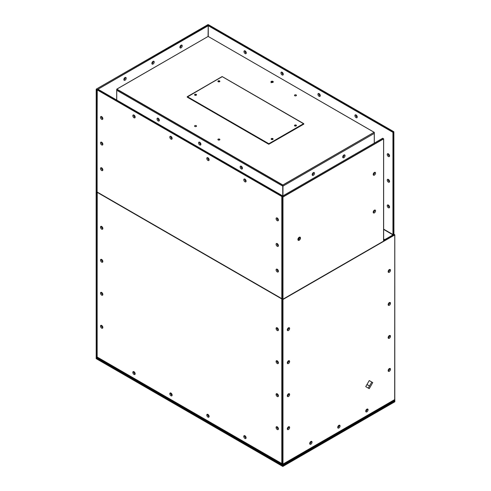 <?xml version="1.0" encoding="UTF-8"?>
<svg xmlns="http://www.w3.org/2000/svg" width="491" height="491" viewBox="0 0 491 491"><rect width="100%" height="100%" fill="white"/><g stroke="black" fill="none" stroke-linecap="round" stroke-linejoin="round"><path stroke-width="0.74" d="M96.193 358.528L96.23 357.644M96.31 358.731L282.736 466.364L282.736 465.554L96.193 357.853L282.822 465.382L282.736 466.364L96.193 358.663L282.773 466.438L394.807 401.663M394.856 401.73L394.807 400.987L282.89 465.382L282.976 466.364L394.807 401.798L394.856 400.92L394.807 401.798L282.976 466.364L282.976 465.554L394.807 400.852M96.144 358.596L282.773 466.438L394.69 401.865M96.193 357.448L96.23 356.564M96.193 356.374L96.144 191.717L96.193 356.503L97.083 357.018L97.089 192.208L96.193 191.785L96.893 192.19L96.893 356.908L97.126 284.731M171.93 395.243A1.651 0.951 180 0 1 171.825 393.997A1.651 0.951 0 0 0 171.469 394.586A1.651 0.951 0 0 0 171.93 395.243M96.31 357.651L282.736 465.284L282.736 464.474L96.193 356.773L282.822 464.302L282.736 465.284L96.193 357.583L282.736 465.284L282.976 464.474L394.69 399.705L394.807 400.582M172.132 394.899A1.651 0.951 0 0 0 171.764 395.126A1.651 0.951 180 0 1 172.132 394.899M394.856 400.92L394.807 399.907L282.976 464.474L282.976 465.284L394.77 400.791L394.807 399.772M282.037 463.67L281.803 298.945L97.126 192.325L97.163 357.123L282.037 463.67L96.893 356.908M96.31 356.57L96.144 191.717L96.93 191.993L96.893 89.743L96.193 89.337L96.193 191.515L96.193 89.337L96.893 89.743L97.126 192.325L281.803 298.945L281.803 463.67L282.736 464.21L282.822 299.307L394.807 234.919L393.991 234.311L383.649 240.283L393.991 234.311L394.77 234.71L383.643 241.093L394.807 234.919L394.07 234.305L393.174 234.784L393.874 234.379M394.107 234.379L383.649 240.228M282.037 298.945L282.736 299.485L282.037 299.08L282.037 463.805L282.037 358.172M394.807 234.784L394.807 399.637L282.976 464.21L394.807 399.637L394.807 234.919L282.976 299.485L282.976 464.21L282.736 299.485L282.736 464.21L394.807 399.508M289.629 328.51A1.651 0.951 -60 0 1 287.873 330.682A1.651 0.951 -60 0 1 287.873 328.35A1.651 0.951 -60 0 1 289.629 328.51L288.696 327.97A1.651 0.951 120 0 0 288.671 327.73A1.651 0.951 -60 0 1 288.696 327.97A1.651 0.951 -60 0 1 287.309 330.093A1.651 0.951 120 0 0 288.696 327.97L289.629 328.51A1.651 0.951 120 0 0 289.285 327.749A1.651 0.951 120 0 0 287.634 328.706A1.651 0.951 120 0 0 287.634 330.609A1.651 0.951 120 0 0 288.904 330.167A1.651 0.951 120 0 0 289.629 328.51M289.629 361.505A1.651 0.951 -60 0 1 287.873 363.684A1.651 0.951 -60 0 1 287.873 361.351A1.651 0.951 -60 0 1 289.629 361.505L288.696 360.965A1.651 0.951 120 0 0 288.671 360.732A1.651 0.951 -60 0 1 288.696 360.965A1.651 0.951 -60 0 1 287.309 363.088A1.651 0.951 120 0 0 288.696 360.965L289.629 361.505A1.651 0.951 120 0 0 289.285 360.75A1.651 0.951 120 0 0 287.634 361.701A1.651 0.951 120 0 0 287.634 363.61A1.651 0.951 120 0 0 288.904 363.168A1.651 0.951 120 0 0 289.629 361.505M289.629 394.506A1.651 0.951 -60 0 1 287.873 396.679A1.651 0.951 -60 0 1 287.873 394.347A1.651 0.951 -60 0 1 289.629 394.506L288.696 393.966A1.651 0.951 120 0 0 288.671 393.727A1.651 0.951 -60 0 1 288.696 393.966A1.651 0.951 -60 0 1 287.309 396.09A1.651 0.951 120 0 0 288.696 393.966L289.629 394.506A1.651 0.951 120 0 0 289.285 393.745A1.651 0.951 120 0 0 287.634 394.703A1.651 0.951 120 0 0 287.634 396.605A1.651 0.951 120 0 0 288.904 396.163A1.651 0.951 120 0 0 289.629 394.506M289.629 427.501A1.651 0.951 -60 0 1 287.873 429.68A1.651 0.951 -60 0 1 287.873 427.348A1.651 0.951 -60 0 1 289.629 427.501L288.696 426.961A1.651 0.951 120 0 0 288.671 426.728A1.651 0.951 -60 0 1 288.696 426.961A1.651 0.951 -60 0 1 287.309 429.085A1.651 0.951 120 0 0 288.696 426.961L289.629 427.501A1.651 0.951 120 0 0 289.285 426.747A1.651 0.951 120 0 0 287.634 427.698A1.651 0.951 120 0 0 287.634 429.607A1.651 0.951 120 0 0 288.904 429.165A1.651 0.951 120 0 0 289.629 427.501M312.043 442.17A1.651 0.951 -60 0 1 310.287 444.349A1.651 0.951 -60 0 1 310.287 442.01A1.651 0.951 -60 0 1 312.043 442.17L311.104 441.63A1.651 0.951 120 0 0 311.085 441.391A1.651 0.951 -60 0 1 311.104 441.63A1.651 0.951 -60 0 1 309.723 443.754A1.651 0.951 120 0 0 311.104 441.63L312.043 442.17A1.651 0.951 120 0 0 311.699 441.415A1.651 0.951 120 0 0 310.048 442.366A1.651 0.951 120 0 0 310.048 444.269A1.651 0.951 120 0 0 311.319 443.827A1.651 0.951 120 0 0 312.043 442.17M390.486 270.277A1.651 0.951 -60 0 1 388.737 272.456A1.651 0.951 -60 0 1 388.737 270.118A1.651 0.951 -60 0 1 390.486 270.277L389.553 269.737A1.651 0.951 120 0 0 389.535 269.504A1.651 0.951 -60 0 1 389.553 269.737A1.651 0.951 -60 0 1 388.172 271.861A1.651 0.951 120 0 0 389.553 269.737L390.486 270.277A1.651 0.951 120 0 0 390.149 269.522A1.651 0.951 120 0 0 388.498 270.473A1.651 0.951 120 0 0 388.498 272.376A1.651 0.951 120 0 0 389.768 271.934A1.651 0.951 120 0 0 390.486 270.277M390.486 303.272A1.651 0.951 -60 0 1 388.737 305.451A1.651 0.951 -60 0 1 388.737 303.119A1.651 0.951 -60 0 1 390.486 303.272L389.553 302.732A1.651 0.951 120 0 0 389.535 302.499A1.651 0.951 -60 0 1 389.553 302.732A1.651 0.951 -60 0 1 388.172 304.856A1.651 0.951 120 0 0 389.553 302.732L390.486 303.272A1.651 0.951 120 0 0 390.149 302.517A1.651 0.951 120 0 0 388.498 303.469A1.651 0.951 120 0 0 388.498 305.377A1.651 0.951 120 0 0 389.768 304.936A1.651 0.951 120 0 0 390.486 303.272M340.054 425.992A1.651 0.951 -60 0 1 338.305 428.17A1.651 0.951 -60 0 1 338.305 425.838A1.651 0.951 -60 0 1 340.054 425.992L339.121 425.452A1.651 0.951 120 0 0 339.103 425.218A1.651 0.951 -60 0 1 339.121 425.452A1.651 0.951 -60 0 1 337.74 427.575A1.651 0.951 120 0 0 339.121 425.452L340.054 425.992A1.651 0.951 120 0 0 339.717 425.237A1.651 0.951 120 0 0 338.066 426.188A1.651 0.951 120 0 0 338.066 428.097A1.651 0.951 120 0 0 339.336 427.655A1.651 0.951 120 0 0 340.054 425.992M390.486 336.274A1.651 0.951 -60 0 1 388.737 338.452A1.651 0.951 -60 0 1 388.737 336.114A1.651 0.951 -60 0 1 390.486 336.274L389.553 335.734A1.651 0.951 120 0 0 389.535 335.5A1.651 0.951 -60 0 1 389.553 335.734A1.651 0.951 -60 0 1 388.172 337.857A1.651 0.951 120 0 0 389.553 335.734L390.486 336.274A1.651 0.951 120 0 0 390.149 335.519A1.651 0.951 120 0 0 388.498 336.47A1.651 0.951 120 0 0 388.498 338.373A1.651 0.951 120 0 0 389.768 337.931A1.651 0.951 120 0 0 390.486 336.274M372.743 382.587L369.244 388.651L365.74 386.632L369.244 380.568L372.743 382.587L369.244 380.568L371.81 382.047L368.305 388.117L371.81 382.047L372.743 382.587L369.244 380.568L365.74 386.632L369.244 388.651L372.743 382.587M368.072 409.819A1.651 0.951 -60 0 1 366.323 411.998A1.651 0.951 -60 0 1 366.323 409.66A1.651 0.951 -60 0 1 368.072 409.819L367.139 409.279A1.651 0.951 120 0 0 367.121 409.04A1.651 0.951 -60 0 1 367.139 409.279A1.651 0.951 -60 0 1 365.758 411.403A1.651 0.951 120 0 0 367.139 409.279L368.072 409.819A1.651 0.951 120 0 0 367.734 409.064A1.651 0.951 120 0 0 366.083 410.016A1.651 0.951 120 0 0 366.083 411.918A1.651 0.951 120 0 0 367.354 411.476A1.651 0.951 120 0 0 368.072 409.819M390.486 369.269A1.651 0.951 -60 0 1 388.737 371.448A1.651 0.951 -60 0 1 388.737 369.115A1.651 0.951 -60 0 1 390.486 369.269L389.553 368.729A1.651 0.951 120 0 0 389.535 368.495A1.651 0.951 -60 0 1 389.553 368.729A1.651 0.951 -60 0 1 388.172 370.852A1.651 0.951 120 0 0 389.553 368.729L390.486 369.269A1.651 0.951 120 0 0 390.149 368.514A1.651 0.951 120 0 0 388.498 369.465A1.651 0.951 120 0 0 388.498 371.374A1.651 0.951 120 0 0 389.768 370.932A1.651 0.951 120 0 0 390.486 369.269M282.976 464.21L282.037 463.805L282.736 464.21M394.77 234.71L394.69 399.705M282.153 463.872L282.073 298.872M97.243 357.11L281.803 463.67M276.083 328.51A1.651 0.951 60 0 1 277.838 328.35A1.651 0.951 60 0 1 277.838 330.682A1.651 0.951 60 0 1 276.083 328.51A1.651 0.951 -120 0 0 276.807 330.167A1.651 0.951 -120 0 0 278.078 330.609A1.651 0.951 -120 0 0 278.078 328.706A1.651 0.951 -120 0 0 276.427 327.749A1.651 0.951 -120 0 0 276.083 328.51L277.016 327.97A1.651 0.951 -120 0 0 278.403 330.093A1.651 0.951 60 0 1 277.016 327.97L276.083 328.51M276.083 361.505A1.651 0.951 60 0 1 277.838 361.351A1.651 0.951 60 0 1 277.838 363.684A1.651 0.951 60 0 1 276.083 361.505A1.651 0.951 -120 0 0 276.807 363.168A1.651 0.951 -120 0 0 278.078 363.61A1.651 0.951 -120 0 0 278.078 361.701A1.651 0.951 -120 0 0 276.427 360.75A1.651 0.951 -120 0 0 276.083 361.505L277.016 360.965A1.651 0.951 -120 0 0 278.403 363.088A1.651 0.951 60 0 1 277.016 360.965L276.083 361.505M276.083 394.506A1.651 0.951 60 0 1 277.838 394.347A1.651 0.951 60 0 1 277.838 396.679A1.651 0.951 60 0 1 276.083 394.506A1.651 0.951 -120 0 0 276.807 396.163A1.651 0.951 -120 0 0 278.078 396.605A1.651 0.951 -120 0 0 278.078 394.703A1.651 0.951 -120 0 0 276.427 393.745A1.651 0.951 -120 0 0 276.083 394.506L277.016 393.966A1.651 0.951 -120 0 0 278.403 396.09A1.651 0.951 60 0 1 277.016 393.966L276.083 394.506M276.083 427.501A1.651 0.951 60 0 1 277.838 427.348A1.651 0.951 60 0 1 277.838 429.68A1.651 0.951 60 0 1 276.083 427.501A1.651 0.951 -120 0 0 276.807 429.165A1.651 0.951 -120 0 0 278.078 429.607A1.651 0.951 -120 0 0 278.078 427.698A1.651 0.951 -120 0 0 276.427 426.747A1.651 0.951 -120 0 0 276.083 427.501L277.016 426.961A1.651 0.951 -120 0 0 278.403 429.085A1.651 0.951 60 0 1 277.016 426.961L276.083 427.501M243.769 436.45A1.651 0.951 60 0 1 245.525 436.296A1.651 0.951 60 0 1 245.525 438.629A1.651 0.951 60 0 1 243.769 436.45A1.651 0.951 -120 0 0 244.493 438.113A1.651 0.951 -120 0 0 245.764 438.555A1.651 0.951 -120 0 0 245.764 436.652A1.651 0.951 -120 0 0 244.113 435.695A1.651 0.951 -120 0 0 243.769 436.45L244.708 435.916A1.651 0.951 -120 0 0 246.089 438.033A1.651 0.951 60 0 1 244.708 435.916L243.769 436.45M206.791 415.104A1.651 0.951 60 0 1 208.54 414.944A1.651 0.951 60 0 1 208.54 417.276A1.651 0.951 60 0 1 206.791 415.104A1.651 0.951 -120 0 0 207.509 416.761A1.651 0.951 -120 0 0 208.785 417.203A1.651 0.951 -120 0 0 208.785 415.3A1.651 0.951 -120 0 0 207.134 414.343A1.651 0.951 -120 0 0 206.791 415.104L207.724 414.564A1.651 0.951 -120 0 0 209.105 416.687A1.651 0.951 60 0 1 207.724 414.564L206.791 415.104M100.514 227.143A1.651 0.951 60 0 1 102.263 226.983A1.651 0.951 60 0 1 102.263 229.322A1.651 0.951 60 0 1 100.514 227.143A1.651 0.951 -120 0 0 101.232 228.8A1.651 0.951 -120 0 0 102.502 229.242A1.651 0.951 -120 0 0 102.502 227.339A1.651 0.951 -120 0 0 100.851 226.388A1.651 0.951 -120 0 0 100.514 227.143L101.447 226.603A1.651 0.951 -120 0 0 102.828 228.726A1.651 0.951 60 0 1 101.447 226.603L100.514 227.143M100.514 260.138A1.651 0.951 60 0 1 102.263 259.985A1.651 0.951 60 0 1 102.263 262.317A1.651 0.951 60 0 1 100.514 260.138A1.651 0.951 -120 0 0 101.232 261.801A1.651 0.951 -120 0 0 102.502 262.243A1.651 0.951 -120 0 0 102.502 260.334A1.651 0.951 -120 0 0 100.851 259.383A1.651 0.951 -120 0 0 100.514 260.138L101.447 259.598A1.651 0.951 -120 0 0 102.828 261.721A1.651 0.951 60 0 1 101.447 259.598L100.514 260.138M169.806 393.751A1.651 0.951 60 0 1 171.562 393.592A1.651 0.951 60 0 1 171.562 395.93A1.651 0.951 60 0 1 169.806 393.751A1.651 0.951 -120 0 0 170.53 395.408A1.651 0.951 -120 0 0 171.801 395.85A1.651 0.951 -120 0 0 171.801 393.948A1.651 0.951 -120 0 0 170.15 392.996A1.651 0.951 -120 0 0 169.806 393.751L170.739 393.211A1.651 0.951 -120 0 0 172.12 395.335A1.651 0.951 60 0 1 170.739 393.211L169.806 393.751M100.514 293.139A1.651 0.951 60 0 1 102.263 292.98A1.651 0.951 60 0 1 102.263 295.318A1.651 0.951 60 0 1 100.514 293.139A1.651 0.951 -120 0 0 101.232 294.796A1.651 0.951 -120 0 0 102.502 295.238A1.651 0.951 -120 0 0 102.502 293.336A1.651 0.951 -120 0 0 100.851 292.384A1.651 0.951 -120 0 0 100.514 293.139L101.447 292.599A1.651 0.951 -120 0 0 102.828 294.723A1.651 0.951 60 0 1 101.447 292.599L100.514 293.139M132.828 372.399A1.651 0.951 60 0 1 134.577 372.239A1.651 0.951 60 0 1 134.577 374.578A1.651 0.951 60 0 1 132.828 372.399A1.651 0.951 -120 0 0 133.546 374.062A1.651 0.951 -120 0 0 134.816 374.504A1.651 0.951 -120 0 0 134.816 372.595A1.651 0.951 -120 0 0 133.165 371.644A1.651 0.951 -120 0 0 132.828 372.399L133.761 371.859A1.651 0.951 -120 0 0 135.142 373.982A1.651 0.951 60 0 1 133.761 371.859L132.828 372.399M100.514 326.134A1.651 0.951 60 0 1 102.263 325.981A1.651 0.951 60 0 1 102.263 328.313A1.651 0.951 60 0 1 100.514 326.134A1.651 0.951 -120 0 0 101.232 327.798A1.651 0.951 -120 0 0 102.502 328.24A1.651 0.951 -120 0 0 102.502 326.331A1.651 0.951 -120 0 0 100.851 325.38A1.651 0.951 -120 0 0 100.514 326.134L101.447 325.594A1.651 0.951 -120 0 0 102.828 327.718A1.651 0.951 60 0 1 101.447 325.594L100.514 326.134M282.006 463.743L97.077 356.975L97.243 192.122L281.803 298.675L97.077 191.987L281.84 298.749L281.803 196.498L97.126 89.878L97.126 192.055L97.077 89.81L97.942 89.27L282.706 195.884L282.006 196.388L97.243 89.675L96.893 191.92M369.533 385.994L366.967 384.508M392.941 234.864L383.649 229.42L392.941 234.864M393.923 234.311L393.874 131.932L393.874 234.109L393.874 131.932L393.174 132.337L393.174 234.514L393.923 234.041L392.972 234.588L383.649 229.15L392.972 234.588L393.757 234.176M282.153 298.878L282.736 299.215L282.037 298.675M133.779 114.968A1.651 0.951 -120 0 0 135.142 117.331A1.651 0.951 60 0 1 133.779 114.968M101.465 116.533A1.651 0.951 -120 0 0 102.828 118.89A1.651 0.951 60 0 1 101.465 116.533M170.764 136.32A1.651 0.951 -120 0 0 172.12 138.677A1.651 0.951 60 0 1 170.764 136.32M101.465 142.144A1.651 0.951 -120 0 0 102.828 144.501A1.651 0.951 60 0 1 101.465 142.144M101.465 167.756A1.651 0.951 -120 0 0 102.828 170.113A1.651 0.951 60 0 1 101.465 167.756M207.742 157.672A1.651 0.951 -120 0 0 209.105 160.029A1.651 0.951 60 0 1 207.742 157.672M244.727 179.025A1.651 0.951 -120 0 0 246.089 181.382A1.651 0.951 60 0 1 244.727 179.025M277.041 217.9A1.651 0.951 -120 0 0 278.403 220.256A1.651 0.951 60 0 1 277.041 217.9M277.041 243.511A1.651 0.951 -120 0 0 278.403 245.868A1.651 0.951 60 0 1 277.041 243.511M277.041 269.123A1.651 0.951 -120 0 0 278.403 271.48A1.651 0.951 60 0 1 277.041 269.123M97.243 192.122L282.006 298.749M135.16 117.091A1.651 0.951 60 0 1 133.411 117.251A1.651 0.951 60 0 1 133.411 114.912A1.651 0.951 60 0 1 135.16 117.091A1.651 0.951 -120 0 0 134.442 115.428A1.651 0.951 -120 0 0 133.165 114.986A1.651 0.951 -120 0 0 133.165 116.895A1.651 0.951 -120 0 0 134.816 117.846A1.651 0.951 -120 0 0 135.16 117.091M102.846 118.656A1.651 0.951 60 0 1 101.097 118.81A1.651 0.951 60 0 1 101.097 116.477A1.651 0.951 60 0 1 102.846 118.656A1.651 0.951 -120 0 0 102.128 116.993A1.651 0.951 -120 0 0 100.851 116.551A1.651 0.951 -120 0 0 100.851 118.46A1.651 0.951 -120 0 0 102.502 119.411A1.651 0.951 -120 0 0 102.846 118.656M172.145 138.444A1.651 0.951 60 0 1 170.389 138.603A1.651 0.951 60 0 1 170.389 136.265A1.651 0.951 60 0 1 172.145 138.444A1.651 0.951 -120 0 0 171.42 136.78A1.651 0.951 -120 0 0 170.15 136.338A1.651 0.951 -120 0 0 170.15 138.247A1.651 0.951 -120 0 0 171.801 139.199A1.651 0.951 -120 0 0 172.145 138.444M102.846 144.268A1.651 0.951 60 0 1 101.097 144.422A1.651 0.951 60 0 1 101.097 142.089A1.651 0.951 60 0 1 102.846 144.268A1.651 0.951 -120 0 0 102.128 142.605A1.651 0.951 -120 0 0 100.851 142.163A1.651 0.951 -120 0 0 100.851 144.072A1.651 0.951 -120 0 0 102.502 145.023A1.651 0.951 -120 0 0 102.846 144.268M102.846 169.88A1.651 0.951 60 0 1 101.097 170.033A1.651 0.951 60 0 1 101.097 167.701A1.651 0.951 60 0 1 102.846 169.88A1.651 0.951 -120 0 0 102.128 168.217A1.651 0.951 -120 0 0 100.851 167.775A1.651 0.951 -120 0 0 100.851 169.683A1.651 0.951 -120 0 0 102.502 170.635A1.651 0.951 -120 0 0 102.846 169.88M209.123 159.796A1.651 0.951 60 0 1 207.374 159.949A1.651 0.951 60 0 1 207.374 157.617A1.651 0.951 60 0 1 209.123 159.796A1.651 0.951 -120 0 0 208.405 158.133A1.651 0.951 -120 0 0 207.134 157.691A1.651 0.951 -120 0 0 207.134 159.6A1.651 0.951 -120 0 0 208.785 160.551A1.651 0.951 -120 0 0 209.123 159.796M246.108 181.148A1.651 0.951 60 0 1 244.358 181.302A1.651 0.951 60 0 1 244.358 178.97A1.651 0.951 60 0 1 246.108 181.148A1.651 0.951 -120 0 0 245.383 179.485A1.651 0.951 -120 0 0 244.113 179.043A1.651 0.951 -120 0 0 244.113 180.952A1.651 0.951 -120 0 0 245.764 181.903A1.651 0.951 -120 0 0 246.108 181.148M278.422 220.023A1.651 0.951 60 0 1 276.666 220.177A1.651 0.951 60 0 1 276.666 217.844A1.651 0.951 60 0 1 278.422 220.023A1.651 0.951 -120 0 0 277.697 218.36A1.651 0.951 -120 0 0 276.427 217.918A1.651 0.951 -120 0 0 276.427 219.827A1.651 0.951 -120 0 0 278.078 220.778A1.651 0.951 -120 0 0 278.422 220.023M278.422 245.635A1.651 0.951 60 0 1 276.666 245.788A1.651 0.951 60 0 1 276.666 243.456A1.651 0.951 60 0 1 278.422 245.635A1.651 0.951 -120 0 0 277.697 243.972A1.651 0.951 -120 0 0 276.427 243.53A1.651 0.951 -120 0 0 276.427 245.439A1.651 0.951 -120 0 0 278.078 246.39A1.651 0.951 -120 0 0 278.422 245.635M278.422 271.247A1.651 0.951 60 0 1 276.666 271.4A1.651 0.951 60 0 1 276.666 269.068A1.651 0.951 60 0 1 278.422 271.247A1.651 0.951 -120 0 0 277.697 269.584A1.651 0.951 -120 0 0 276.427 269.142A1.651 0.951 -120 0 0 276.427 271.05A1.651 0.951 -120 0 0 278.078 272.002A1.651 0.951 -120 0 0 278.422 271.247M282.736 195.958L98.028 89.264L97.243 89.675L281.92 196.296L282.706 195.983L97.942 89.27L209.08 25.109L393.837 131.723L392.941 132.337L208.264 25.716L208.264 36.444L208.215 25.649L392.941 132.337L392.941 234.514L393.058 132.134L208.38 25.514L393.058 132.134L393.837 131.723L208.963 25.176M97.126 89.878L281.926 196.529L281.803 298.675M97.077 191.987L97.163 89.669L209.197 25.176M244.911 50.806A1.651 0.951 -120 0 0 246.273 53.163A1.651 0.951 60 0 1 244.911 50.806M281.895 72.159A1.651 0.951 -120 0 0 283.258 74.515A1.651 0.951 60 0 1 281.895 72.159M318.88 93.511A1.651 0.951 -120 0 0 320.236 95.868A1.651 0.951 60 0 1 318.88 93.511M355.858 114.863A1.651 0.951 -120 0 0 357.221 117.22A1.651 0.951 60 0 1 355.858 114.863M388.172 153.738A1.651 0.951 -120 0 0 389.535 156.095A1.651 0.951 60 0 1 388.172 153.738M388.172 179.35A1.651 0.951 -120 0 0 389.535 181.707A1.651 0.951 60 0 1 388.172 179.35M388.172 204.962A1.651 0.951 -120 0 0 389.535 207.319A1.651 0.951 60 0 1 388.172 204.962M393.174 234.514L393.174 132.337L393.874 131.932M383.649 229.15L392.941 234.514M246.292 52.93A1.651 0.951 60 0 1 244.543 53.083A1.651 0.951 60 0 1 244.543 50.751A1.651 0.951 60 0 1 246.292 52.93A1.651 0.951 -120 0 0 245.574 51.267A1.651 0.951 -120 0 0 244.303 50.825A1.651 0.951 -120 0 0 244.303 52.733A1.651 0.951 -120 0 0 245.954 53.685A1.651 0.951 -120 0 0 246.292 52.93M283.276 74.282A1.651 0.951 60 0 1 281.527 74.436A1.651 0.951 60 0 1 281.527 72.103A1.651 0.951 60 0 1 283.276 74.282A1.651 0.951 -120 0 0 282.558 72.619A1.651 0.951 -120 0 0 281.282 72.177A1.651 0.951 -120 0 0 281.282 74.086A1.651 0.951 -120 0 0 282.933 75.037A1.651 0.951 -120 0 0 283.276 74.282M320.261 95.635A1.651 0.951 60 0 1 318.506 95.788A1.651 0.951 60 0 1 318.506 93.456A1.651 0.951 60 0 1 320.261 95.635A1.651 0.951 -120 0 0 319.537 93.971A1.651 0.951 -120 0 0 318.266 93.529A1.651 0.951 -120 0 0 318.266 95.438A1.651 0.951 -120 0 0 319.917 96.389A1.651 0.951 -120 0 0 320.261 95.635M357.239 116.987A1.651 0.951 60 0 1 355.49 117.14A1.651 0.951 60 0 1 355.49 114.808A1.651 0.951 60 0 1 357.239 116.987A1.651 0.951 -120 0 0 356.521 115.324A1.651 0.951 -120 0 0 355.251 114.882A1.651 0.951 -120 0 0 355.251 116.784A1.651 0.951 -120 0 0 356.902 117.742A1.651 0.951 -120 0 0 357.239 116.987M389.553 155.862A1.651 0.951 60 0 1 387.804 156.015A1.651 0.951 60 0 1 387.804 153.683A1.651 0.951 60 0 1 389.553 155.862A1.651 0.951 -120 0 0 388.835 154.199A1.651 0.951 -120 0 0 387.559 153.757A1.651 0.951 -120 0 0 387.559 155.659A1.651 0.951 -120 0 0 389.21 156.617A1.651 0.951 -120 0 0 389.553 155.862M389.553 181.474A1.651 0.951 60 0 1 387.804 181.627A1.651 0.951 60 0 1 387.804 179.295A1.651 0.951 60 0 1 389.553 181.474A1.651 0.951 -120 0 0 388.835 179.81A1.651 0.951 -120 0 0 387.559 179.368A1.651 0.951 -120 0 0 387.559 181.271A1.651 0.951 -120 0 0 389.21 182.229A1.651 0.951 -120 0 0 389.553 181.474M389.553 207.085A1.651 0.951 60 0 1 387.804 207.239A1.651 0.951 60 0 1 387.804 204.907A1.651 0.951 60 0 1 389.553 207.085A1.651 0.951 -120 0 0 388.835 205.422A1.651 0.951 -120 0 0 387.559 204.98A1.651 0.951 -120 0 0 387.559 206.883A1.651 0.951 -120 0 0 389.21 207.84A1.651 0.951 -120 0 0 389.553 207.085M383.483 241.185L282.773 299.289L383.563 241.191L282.773 299.289L282.037 298.81L282.736 299.215L282.736 197.038L282.037 196.633L282.037 298.81L282.037 196.363L382.667 138.266L383.649 138.873L282.976 197.038L282.976 299.215L383.563 241.191L383.6 138.941L383.6 240.983M373.209 212.204A1.651 0.951 -60 0 1 374.964 210.025A1.651 0.951 -60 0 1 374.964 212.364A1.651 0.951 -60 0 1 373.209 212.204A1.651 0.951 120 0 0 373.553 212.959A1.651 0.951 120 0 0 375.204 212.008A1.651 0.951 120 0 0 375.204 210.099A1.651 0.951 120 0 0 373.933 210.541A1.651 0.951 120 0 0 373.209 212.204M373.209 174.458A1.651 0.951 -60 0 1 374.964 172.286A1.651 0.951 -60 0 1 374.964 174.618A1.651 0.951 -60 0 1 373.209 174.458A1.651 0.951 120 0 0 373.553 175.219A1.651 0.951 120 0 0 375.204 174.262A1.651 0.951 120 0 0 375.204 172.359A1.651 0.951 120 0 0 373.933 172.801A1.651 0.951 120 0 0 373.209 174.458M297.914 239.498A1.817 1.05 -60 0 1 299.841 237.104A1.817 1.05 -60 0 1 299.841 239.676A1.817 1.05 -60 0 1 297.914 239.498A1.817 1.05 120 0 0 299.841 239.676A1.817 1.05 120 0 0 299.841 237.104A1.817 1.05 120 0 0 297.914 239.498L297.914 239.498M282.976 299.215L282.976 197.038L383.483 138.738L282.853 196.836L282.736 299.215M373.228 212.437A1.651 0.951 120 0 0 374.59 210.08A1.651 0.951 -60 0 1 373.228 212.437M373.228 174.698A1.651 0.951 120 0 0 374.59 172.341A1.651 0.951 -60 0 1 373.228 174.698M297.988 239.688A1.651 0.951 120 0 0 299.4 237.245A1.651 0.951 -60 0 1 297.988 239.688M299.142 237.313A1.651 0.951 -60 0 1 299.909 237.263A1.651 0.951 -60 0 1 299.909 239.166A1.651 0.951 -60 0 1 298.258 240.124A1.651 0.951 -60 0 1 297.914 239.43M282.853 196.836L383.483 138.738L382.667 138.266L282.037 196.363L282.853 196.836M298.258 240.124A1.651 0.951 120 0 0 299.909 239.166A1.651 0.951 120 0 0 299.909 237.263C299.381 236.822 298.737 237.546 297.963 239.43L298.258 240.124M96.31 191.582L97.095 191.993M179.896 47.216A1.651 0.951 -60 0 1 181.645 45.037A1.651 0.951 -60 0 1 181.645 47.369A1.651 0.951 -60 0 1 179.896 47.216A1.651 0.951 120 0 0 180.234 47.971A1.651 0.951 120 0 0 181.885 47.019A1.651 0.951 120 0 0 181.885 45.111A1.651 0.951 120 0 0 180.614 45.553A1.651 0.951 120 0 0 179.896 47.216M151.879 63.388A1.651 0.951 -60 0 1 153.628 61.209A1.651 0.951 -60 0 1 153.628 63.548A1.651 0.951 -60 0 1 151.879 63.388A1.651 0.951 120 0 0 152.216 64.143A1.651 0.951 120 0 0 153.867 63.192A1.651 0.951 120 0 0 153.867 61.289A1.651 0.951 120 0 0 152.597 61.731A1.651 0.951 120 0 0 151.879 63.388M123.861 79.567A1.651 0.951 -60 0 1 125.61 77.388A1.651 0.951 -60 0 1 125.61 79.72A1.651 0.951 -60 0 1 123.861 79.567A1.651 0.951 120 0 0 124.205 80.321A1.651 0.951 120 0 0 125.856 79.37A1.651 0.951 120 0 0 125.856 77.461A1.651 0.951 120 0 0 124.579 77.903A1.651 0.951 120 0 0 123.861 79.567M179.915 47.449A1.651 0.951 120 0 0 181.277 45.092A1.651 0.951 -60 0 1 179.915 47.449M151.897 63.627A1.651 0.951 120 0 0 153.26 61.265A1.651 0.951 -60 0 1 151.897 63.627M123.879 79.8A1.651 0.951 120 0 0 125.242 77.443A1.651 0.951 -60 0 1 123.879 79.8M208.264 24.636L96.23 89.129L208.147 24.568L208.951 25.127L97.089 89.761L96.31 89.135L96.23 191.588M96.193 89.337L97.12 89.7L208.927 24.967L208.024 24.636M96.144 191.447L96.23 89.129L208.061 24.562L209.013 25.109M208.264 36.5L374.308 132.404L374.259 143.12L374.259 133.417L282.976 186.12L282.736 185.175L282.736 195.909L282.736 186.12L116.741 90.283L116.772 89.129L208.147 36.432L374.142 132.269L208.147 36.432L116.858 89.135L282.853 184.978L374.142 132.269L282.853 184.978L116.858 89.135L282.736 185.175L374.228 132.263L282.736 185.175L116.741 89.337L116.741 90.283L282.736 186.12L282.736 185.175L282.976 186.12L374.259 133.417L374.259 132.472L374.259 133.282M196.234 125.665A0.988 0.571 180 0 1 195.792 126.623A0.988 0.571 180 0 1 194.577 125.923A0.988 0.571 180 0 1 196.234 125.665L196.234 126.475L196.234 125.665A0.988 0.571 -0 0 0 195.16 125.543A0.988 0.571 -0 0 0 194.546 126.07A0.988 0.571 -0 0 0 195.535 126.641A0.988 0.571 -0 0 0 196.529 126.07A0.988 0.571 -0 0 0 196.234 125.665M219.581 81.451A0.988 0.571 180 0 1 219.759 81.586A0.988 0.571 -0 0 0 219.581 81.451L219.581 81.451A0.988 0.571 -0 0 0 218.01 81.586A0.988 0.571 180 0 1 219.581 81.451M219.581 139.143A0.988 0.571 180 0 1 219.139 140.101A0.988 0.571 180 0 1 217.924 139.401A0.988 0.571 180 0 1 219.581 139.143L219.581 139.953L219.581 139.143A0.988 0.571 -0 0 0 218.507 139.021A0.988 0.571 -0 0 0 217.894 139.548A0.988 0.571 -0 0 0 218.882 140.119A0.988 0.571 -0 0 0 219.876 139.548A0.988 0.571 -0 0 0 219.581 139.143M296.165 94.935A0.988 0.571 180 0 1 295.717 95.886A0.988 0.571 180 0 1 294.508 95.186A0.988 0.571 180 0 1 296.165 94.935L296.165 95.739L296.165 94.935A0.988 0.571 -0 0 0 295.085 94.806A0.988 0.571 -0 0 0 294.471 95.334A0.988 0.571 -0 0 0 295.465 95.911A0.988 0.571 -0 0 0 296.454 95.334A0.988 0.571 -0 0 0 296.165 94.935M296.165 125.665A0.988 0.571 180 0 1 296.337 125.8A0.988 0.571 -0 0 0 296.165 125.665L296.165 125.665A0.988 0.571 -0 0 0 294.588 125.8A0.988 0.571 180 0 1 296.165 125.665M272.935 81.383A1.154 0.669 180 0 1 272.413 82.5A1.154 0.669 180 0 1 271.001 81.684A1.154 0.669 180 0 1 272.935 81.383A1.154 0.669 -0 0 0 271.001 81.684A1.154 0.669 -0 0 0 272.413 82.5A1.154 0.669 -0 0 0 272.935 81.383L272.935 81.383M196.234 95.039L196.234 95.039A0.988 0.571 180 0 1 196.351 95.119A0.988 0.571 -0 0 0 196.234 95.039L196.234 95.039A0.988 0.571 -0 0 0 194.718 95.119A0.988 0.571 180 0 1 196.234 95.039M195.209 126.61A0.988 0.571 180 0 1 195.866 126.61A0.988 0.571 -0 0 0 195.209 126.61A0.988 0.571 180 0 1 195.866 126.61A0.988 0.571 -0 0 0 195.209 126.61M218.323 140.021A0.988 0.571 180 0 1 219.446 140.021A0.988 0.571 -0 0 0 218.323 140.021M295.134 95.874A0.988 0.571 180 0 1 295.791 95.874A0.988 0.571 -0 0 0 295.134 95.874A0.988 0.571 180 0 1 295.791 95.874A0.988 0.571 0 0 0 295.134 95.874M116.741 89.337L116.692 90.215L116.772 89.129L208.024 36.5M272.818 139.278L272.818 139.278A0.988 0.571 180 0 1 272.916 139.346A0.988 0.571 -0 0 0 272.818 139.278L272.818 139.278A0.988 0.571 -0 0 0 271.314 139.346A0.988 0.571 180 0 1 272.818 139.278M271.363 82.365A0.988 0.571 180 0 1 271.124 81.991A0.988 0.571 180 0 1 271.738 81.463A0.988 0.571 180 0 1 272.818 81.586A0.988 0.571 180 0 1 273.106 81.991A0.988 0.571 180 0 1 272.873 82.365M218.36 140.033A1.154 0.669 180 0 1 219.409 140.033M272.818 81.586L272.818 82.341L272.818 81.586A0.988 0.571 -0 0 0 271.738 81.463A0.988 0.571 -0 0 0 271.124 81.991C270.449 82.556 273.843 82.439 273.106 81.991A0.988 0.571 -0 0 0 272.818 81.586M271.474 82.365A0.988 0.571 180 0 1 272.763 82.365A0.988 0.571 -0 0 0 271.474 82.365M271.492 82.371A1.154 0.669 180 0 1 272.744 82.371M116.741 90.283L116.741 100.066M241.296 166.24A1.651 0.951 60 0 1 242.309 168.843A1.651 0.951 60 0 1 240.289 167.677A1.651 0.951 60 0 1 241.296 166.24A1.651 0.951 -120 0 0 240.473 166.154A1.651 0.951 -120 0 0 240.473 168.063A1.651 0.951 -120 0 0 242.124 169.014A1.651 0.951 -120 0 0 242.376 167.695A1.651 0.951 -120 0 0 241.296 166.24M199.739 142.243A1.651 0.951 60 0 1 200.751 144.851A1.651 0.951 60 0 1 198.726 143.685A1.651 0.951 60 0 1 199.739 142.243A1.651 0.951 -120 0 0 198.916 142.163A1.651 0.951 -120 0 0 198.916 144.072A1.651 0.951 -120 0 0 200.567 145.023A1.651 0.951 -120 0 0 200.819 143.697A1.651 0.951 -120 0 0 199.739 142.243M158.182 118.251A1.651 0.951 60 0 1 159.194 120.86A1.651 0.951 60 0 1 157.169 119.687A1.651 0.951 60 0 1 158.182 118.251A1.651 0.951 -120 0 0 157.353 118.171A1.651 0.951 -120 0 0 157.353 120.074A1.651 0.951 -120 0 0 159.004 121.031A1.651 0.951 -120 0 0 159.262 119.706A1.651 0.951 -120 0 0 158.182 118.251M282.976 186.12L282.976 195.823L282.976 186.12M342.718 157.016A1.651 0.951 -60 0 1 344.467 154.843A1.651 0.951 -60 0 1 344.467 157.175A1.651 0.951 -60 0 1 342.718 157.016A1.651 0.951 120 0 0 343.062 157.777A1.651 0.951 120 0 0 344.713 156.819A1.651 0.951 120 0 0 344.713 154.917A1.651 0.951 120 0 0 343.442 155.359A1.651 0.951 120 0 0 342.718 157.016M312.178 174.649A1.651 0.951 -60 0 1 313.933 172.47A1.651 0.951 -60 0 1 313.933 174.808A1.651 0.951 -60 0 1 312.178 174.649A1.651 0.951 120 0 0 312.522 175.404A1.651 0.951 120 0 0 314.172 174.452A1.651 0.951 120 0 0 314.172 172.544A1.651 0.951 120 0 0 312.902 172.985A1.651 0.951 120 0 0 312.178 174.649M342.736 157.255A1.651 0.951 120 0 0 344.099 154.898A1.651 0.951 -60 0 1 342.736 157.255M312.202 174.888A1.651 0.951 120 0 0 313.559 172.525A1.651 0.951 -60 0 1 312.202 174.888M241.081 166.136A1.651 0.951 -120 0 0 242.444 168.499A1.651 0.951 60 0 1 241.081 166.136M199.524 142.144A1.651 0.951 -120 0 0 200.887 144.501A1.651 0.951 60 0 1 199.524 142.144M157.967 118.153A1.651 0.951 -120 0 0 159.33 120.51A1.651 0.951 60 0 1 157.967 118.153M187.249 97.022L222.036 76.67M222.067 76.59L187.2 96.819L268.847 143.728L303.634 123.646L222.153 76.602L303.751 123.842L268.847 143.728L187.366 96.684L187.2 97.089L187.28 96.678L222.27 76.67M218.182 81.721A0.988 0.571 180 0 1 218.63 80.763A0.988 0.571 180 0 1 219.839 81.463A0.988 0.571 180 0 1 218.182 81.721A0.988 0.571 -0 0 0 219.262 81.844A0.988 0.571 -0 0 0 219.876 81.316A0.988 0.571 -0 0 0 218.882 80.745A0.988 0.571 -0 0 0 217.894 81.316A0.988 0.571 -0 0 0 218.182 81.721M194.835 95.199A0.988 0.571 180 0 1 195.283 94.247A0.988 0.571 180 0 1 196.492 94.947A0.988 0.571 180 0 1 194.835 95.199A0.988 0.571 -0 0 0 195.915 95.328A0.988 0.571 -0 0 0 196.529 94.8A0.988 0.571 -0 0 0 195.535 94.223A0.988 0.571 -0 0 0 194.546 94.8A0.988 0.571 -0 0 0 194.835 95.199M294.766 125.935A0.988 0.571 180 0 1 295.208 124.978A0.988 0.571 180 0 1 296.423 125.678A0.988 0.571 180 0 1 294.766 125.935A0.988 0.571 -0 0 0 295.84 126.058A0.988 0.571 -0 0 0 296.454 125.53A0.988 0.571 -0 0 0 295.465 124.96A0.988 0.571 -0 0 0 294.471 125.53A0.988 0.571 -0 0 0 294.766 125.935M271.419 139.413A0.988 0.571 180 0 1 271.861 138.456A0.988 0.571 180 0 1 273.076 139.156A0.988 0.571 180 0 1 271.419 139.413A0.988 0.571 -0 0 0 272.493 139.536A0.988 0.571 -0 0 0 273.106 139.008A0.988 0.571 -0 0 0 272.118 138.437A0.988 0.571 -0 0 0 271.124 139.008A0.988 0.571 -0 0 0 271.419 139.413M187.366 97.224L268.73 144.201L187.249 96.887L268.73 143.931L303.8 124.143L303.72 123.634L268.73 144.201L187.249 97.157L268.73 144.201L268.847 143.728L268.767 144.274L303.751 123.842M219.759 81.586A0.988 0.571 -0 0 0 218.882 81.285A0.988 0.571 -0 0 0 218.01 81.586A0.988 0.571 180 0 1 218.882 81.285A0.988 0.571 180 0 1 219.759 81.586M196.412 95.064A0.988 0.571 -0 0 0 195.535 94.763A0.988 0.571 -0 0 0 194.663 95.064A0.988 0.571 180 0 1 195.535 94.763A0.988 0.571 180 0 1 196.412 95.064M296.337 125.8A0.988 0.571 -0 0 0 295.465 125.5A0.988 0.571 -0 0 0 294.588 125.8A0.988 0.571 180 0 1 295.465 125.5A0.988 0.571 180 0 1 296.337 125.8M272.99 139.278A0.988 0.571 -0 0 0 272.118 138.978A0.988 0.571 -0 0 0 271.241 139.278A0.988 0.571 180 0 1 272.118 138.978A0.988 0.571 180 0 1 272.99 139.278M218.556 140.088A0.988 0.571 180 0 1 219.213 140.088A0.988 0.571 -0 0 0 218.556 140.088M271.652 82.433A0.988 0.571 180 0 1 272.585 82.433A0.988 0.571 0 0 0 271.652 82.433M384.649 239.645L383.649 240.148L384.649 239.645M384.066 229.659L383.649 229.905L384.066 229.659M383.649 238.988L384.649 239.571L383.649 238.988M394.77 400.791L282.773 465.364L96.144 357.516M394.856 399.84L282.939 464.283L281.987 463.737M96.93 356.988L96.23 356.583L97.095 356.988M97.077 356.975L97.163 192.11M369.508 386.036L366.943 384.551M393.837 234.182L392.972 234.588L383.649 229.205M393.923 234.041L393.837 131.723L209.16 25.102M208.994 25.102L208.215 25.649L208.061 36.42M382.784 138.278L383.649 138.873L383.649 241.05M281.987 196.474L281.987 298.743M219.348 140.052L218.415 140.052M272.849 82.47C271.658 82.298 271.087 82.408 271.124 82.801M116.692 100.035L116.692 90.215M374.308 133.349L374.308 143.096M222.233 76.59L303.72 123.634L303.8 124.143L268.767 144.274L187.2 97.089"/></g></svg>

